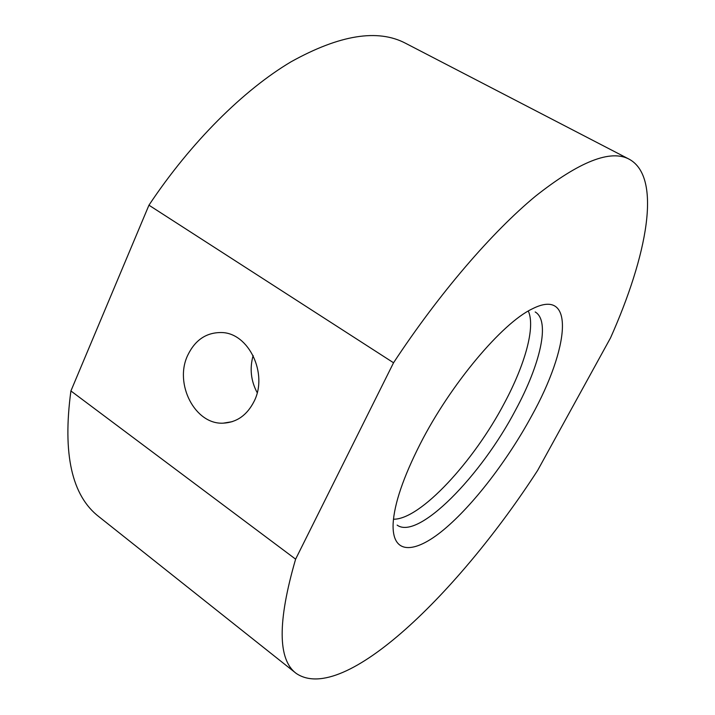 <?xml version="1.0" encoding="UTF-8"?>
<svg xmlns="http://www.w3.org/2000/svg" width="715" height="715" viewBox="0 0 715 715"><rect width="100%" height="100%" fill="white"/><g stroke="black" fill="none" stroke-linecap="round" stroke-linejoin="round"><path stroke-width="1.07" d="M531.71 415.808C507.596 460.263 473.276 505.139 443.702 529.752C414.307 554.17 391.74 554.84 393.125 523.487C394.287 503.825 403.296 477.343 420.161 444.033C450.441 384.375 502.198 323.055 532.067 308.969C575.933 286.42 569.149 348.464 531.71 415.808M397.138 525.123C418.186 540.54 481.141 475.85 515.631 409.936C540.254 364.453 550.559 320.847 535.186 311.963M187.813 355.105C173.861 383.589 194.998 424.88 223.321 423.155C236.826 422.422 247.095 415.138 254.129 401.303C268.277 373.731 248.722 332.967 221.695 332.546C206.537 332.314 195.24 339.831 187.813 355.105M253.137 355.525C249.535 368.457 250.885 380.845 257.185 392.687M528.305 311.043C535.615 327.014 525.069 364.435 504.504 402.885C473.857 461.416 420.349 519.68 393.473 519.215M148.952 205.187C190.869 142.169 243.744 89.867 291.13 61.749C339.697 34.794 377.869 28.645 405.637 43.311L629.245 159.231C662.403 177.445 647.093 255.872 610.556 337.838L537.644 470.407C459.557 591.234 343.709 705.687 296.216 673.414C277.679 659.677 277.483 621.594 295.617 559.157L393.545 362.773L148.952 205.187L70.91 390.953L295.617 559.157M393.545 362.773C439.528 292.935 492.358 231.83 535.571 196.125C579.445 161.456 610.673 149.158 629.245 159.231M296.216 673.414L98.992 516.766C71.795 495.87 62.428 453.936 70.91 390.953M232.134 421.698L223.321 423.155"/></g></svg>
